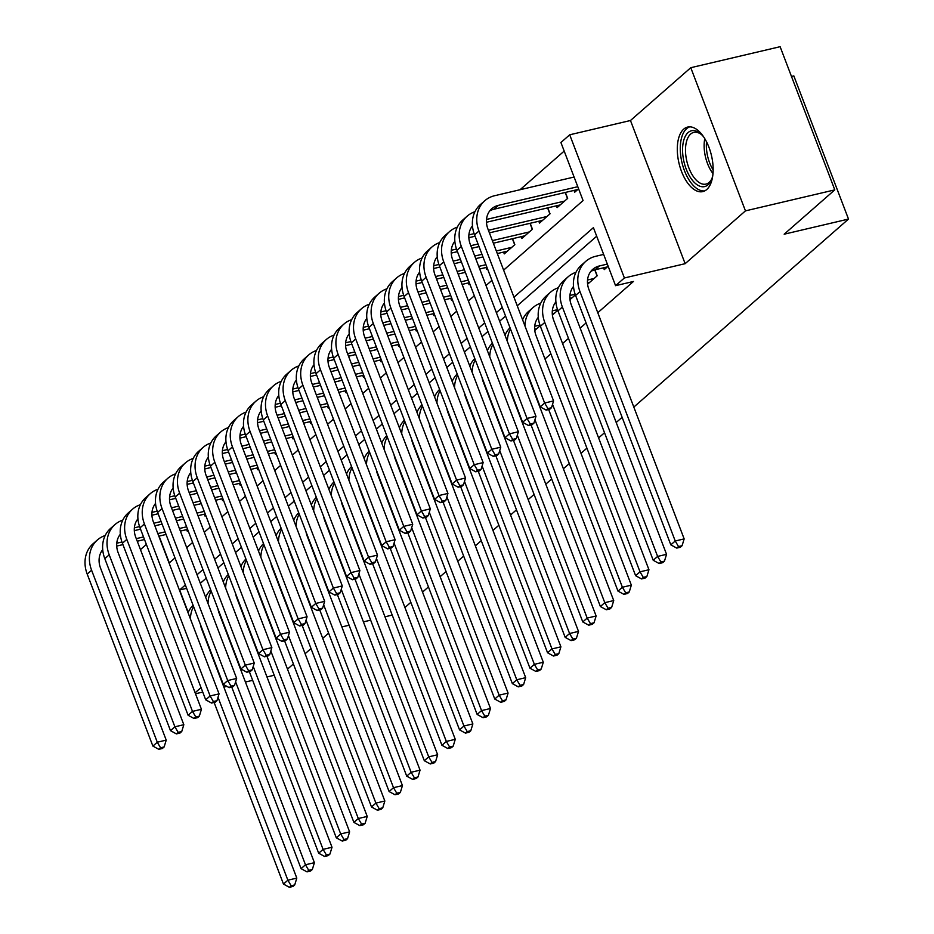 <?xml version="1.0" encoding="UTF-8"?>
<svg xmlns="http://www.w3.org/2000/svg" width="934" height="934" viewBox="0 0 934 934"><rect width="100%" height="100%" fill="white"/><g stroke="black" fill="none" stroke-linecap="round" stroke-linejoin="round"><path stroke-width="1.4" d="M683.7 129.149A33.145 16.684 -103.2 0 0 680.104 167.326A33.145 16.684 -103.2 0 0 702.812 191.598A33.145 16.684 -103.2 0 0 706.746 189.52A33.145 16.684 -103.2 0 0 710.342 151.343A33.145 16.684 -103.2 0 0 687.634 127.071A33.145 16.684 -103.2 0 0 683.7 129.149M503.624 270.124L583.073 200.553L560.914 142.505L569.717 134.8L624.391 277.97L615.576 285.676L593.417 227.639L513.969 297.21M630.473 120.509L685.147 263.68L745.449 210.874L834.798 189.871L780.124 46.7L690.775 67.703L630.473 120.509L569.717 134.8M791.483 76.46L793.83 75.899L848.504 219.07L633.812 407.072M146.369 544.44L140.462 549.612M564.183 151.086L520.051 189.73M745.449 210.874L690.775 67.703M274.222 675.259L266.984 676.963M252.659 680.326L245.42 682.03M226.915 686.385L223.868 687.097M202.736 692.071L195.51 693.764M603.562 267.801L604.251 269.611L608.151 266.202M587.603 284.193L597.211 275.775L594.935 269.833M569.997 299.616L575.379 294.899M552.391 315.027L557.773 310.322M534.773 330.449L540.167 325.733M186.66 529.613L187.349 531.434L188.131 530.745M204.266 514.202L204.955 516.012L205.737 515.323M221.872 498.779L222.561 500.589L223.343 499.912M239.478 483.357L240.166 485.178L240.949 484.489M257.083 467.946L257.772 469.755L258.555 469.066M274.689 452.523L275.378 454.333L276.16 453.655M292.295 437.112L292.984 438.922L293.766 438.233M309.901 421.689L310.59 423.499L311.372 422.81M327.507 406.267L328.208 408.076L328.978 407.399M345.113 390.856L345.813 392.665L346.596 391.976M362.719 375.433L363.419 377.243L364.202 376.565M380.336 360.01L381.025 361.82L381.808 361.143M397.942 344.599L398.631 346.409L399.413 345.72M415.548 329.177L416.237 330.986L417.019 330.309M433.154 313.754L433.843 315.575L434.625 314.886M450.76 298.343L451.449 300.153L452.231 299.464M468.366 282.92L469.055 284.73L469.837 284.053M485.972 267.509L486.661 269.319L487.443 268.63M503.578 252.087L504.267 253.896L514.832 244.65L512.568 238.695M521.184 236.664L521.884 238.474L532.438 229.227L530.173 223.273M538.79 221.253L539.49 223.063L550.044 213.804L547.779 207.862M556.395 205.83L557.096 207.64L567.662 198.393L565.385 192.439M574.013 190.408L574.702 192.217L578.59 188.808M544.966 358.971L550.873 353.788M562.572 343.549L568.479 338.377M580.177 328.126L586.085 322.954M597.783 312.715L633.45 281.473L615.576 285.676M596.698 236.209L517.249 305.792M505.551 316.031L499.643 321.203M487.945 331.453L482.026 336.625M470.327 346.864L464.42 352.048M452.721 362.287L446.814 367.459M435.116 377.71L429.208 382.882M417.51 393.121L411.602 398.293M399.904 408.543L393.996 413.715M382.298 423.966L376.39 429.138M364.692 439.377L358.784 444.549M347.086 454.8L341.179 459.972M329.48 470.222L323.573 475.394M311.874 485.633L305.967 490.805M294.268 501.056L288.361 506.228M276.651 516.467L270.743 521.651M259.045 531.89L253.137 537.062M241.439 547.312L235.531 552.484M223.833 562.723L217.926 567.907M206.227 578.146L200.32 583.318M622.114 417.323L616.206 422.495M604.508 432.734L598.601 437.918M586.902 448.157L580.995 453.329M569.296 463.579L563.389 468.751M551.69 478.99L545.783 484.174M534.085 494.413L528.177 499.585M516.479 509.836L510.571 515.008M498.873 525.247L492.965 530.419M481.267 540.669L475.359 545.841M463.661 556.092L457.753 561.264M446.055 571.503L440.147 576.675M428.449 586.926L422.53 592.098M410.832 602.337L404.924 607.52M685.147 263.68L624.391 277.97M195.136 692.783L201.043 687.611M328.616 633.135L322.709 638.307M311.01 648.546L305.103 653.73M293.404 663.969L287.497 669.141M341.856 626.936L349.094 625.231M363.419 621.869L370.658 620.164M384.971 616.79L392.21 615.097M834.798 189.871L784.175 234.2L848.504 219.07M159.084 536.104L169.311 562.887L175.008 557.902M186.707 547.651L192.614 542.479M204.312 532.24L210.22 527.068M221.918 516.817L227.826 511.645M239.524 501.395L245.432 496.223M257.13 485.984L263.038 480.812M274.736 470.561L280.644 465.389M292.342 455.15L298.25 449.966M309.948 439.727L315.855 434.555M327.554 424.305L333.461 419.132M345.16 408.894L351.067 403.71M362.766 393.471L368.673 388.299M380.383 378.048L386.291 372.876M397.989 362.637L403.897 357.465M415.595 347.214L421.503 342.042M433.201 331.792L439.108 326.62M450.807 316.381L456.714 311.209M468.413 300.958L474.32 295.786M486.019 285.535L491.926 280.363M185.341 584.988L179.655 589.973L188.213 612.377M502.27 307.449L496.363 312.633M484.664 322.872L478.757 328.044M467.058 338.295L461.151 343.467M449.452 353.706L443.545 358.878M431.847 369.128L425.939 374.3M414.241 384.551L408.333 389.723M396.635 399.962L390.716 405.134M379.017 415.385L373.11 420.557M361.411 430.796L355.504 435.98M343.805 446.219L337.898 451.391M326.199 461.641L320.292 466.813M308.594 477.052L302.686 482.236M290.988 492.475L285.08 497.647M273.382 507.898L267.474 513.07M255.776 523.309L249.868 528.481M238.17 538.731L232.262 543.903M220.564 554.154L214.657 559.326M202.958 569.565L197.039 574.737M186.625 588.327L179.655 589.973M200.39 624.367A21.248 17.734 48.8 0 0 201.569 628.71L296.802 878.1L294.724 884.918L291.151 885.759L289.388 887.3L292.961 886.459L294.724 884.918M289.388 887.3L283.469 884.054L214.131 702.485M283.469 884.054L287.87 880.202L218.007 697.254M190.443 618.962A31.873 26.596 -131.2 0 1 193.583 606.563M205.317 596.417A31.873 26.596 -131.2 0 1 206.227 596.102M188.061 612.739A31.873 26.596 -131.2 0 1 193.093 605.267M291.151 885.759L287.87 880.202L296.802 878.1M187.617 529.391L180.379 531.096M166.054 534.458L158.815 536.163M144.49 539.525L137.263 541.23M122.938 544.604L116.703 546.063M186.625 526.811L179.386 528.504M165.061 531.878L157.834 533.571M143.509 536.945L136.271 538.638M121.969 542L116.762 543.226M102.728 549.682A21.248 17.734 48.8 0 0 100.545 568.129L166.217 740.125L164.139 746.943L160.566 747.784L158.803 749.325L162.376 748.484L164.139 746.943M158.803 749.325L152.884 746.079L87.201 574.083A31.873 26.596 -131.2 0 1 93.015 543.81L97.416 539.945A31.873 26.596 -131.2 0 1 105.192 535.509M152.884 746.079L157.286 742.226L91.602 570.23A31.873 26.596 -131.2 0 1 97.416 539.945M160.566 747.784L157.286 742.226L166.217 740.125M712.77 175.569A28.685 14.442 76.8 0 1 711.603 179.421A28.685 14.442 76.8 0 1 692.771 180.741A28.685 14.442 76.8 0 1 683.116 143.112A28.685 14.442 76.8 0 1 700.932 134.052A28.685 14.442 76.8 0 1 703.384 136.586A28.685 14.442 76.8 0 1 703.699 136.971M701.738 134.8A26.561 13.368 -103.2 0 0 693.787 132.394A26.561 13.368 -103.2 0 0 685.509 151.168A26.561 13.368 -103.2 0 0 694.954 178.686A26.561 13.368 -103.2 0 0 705.941 184.091A26.561 13.368 -103.2 0 0 711.988 178.406M689.712 126.849A32.935 16.578 -103.2 0 0 680.314 150.701A32.935 16.578 -103.2 0 0 691.989 184.01A32.935 16.578 -103.2 0 0 704.761 190.875M217.996 608.956A21.248 17.734 48.8 0 0 219.175 613.299L314.408 862.677L312.33 869.496L308.757 870.336L306.994 871.877L310.567 871.037L312.33 869.496M306.994 871.877L301.075 868.643L231.737 687.062M301.075 868.643L305.476 864.779L235.613 681.843M208.048 603.551A31.873 26.596 -131.2 0 1 211.189 591.152M222.934 580.995A31.873 26.596 -131.2 0 1 223.833 580.679M205.667 597.316A31.873 26.596 -131.2 0 1 210.699 589.856M308.757 870.336L305.476 864.779L314.408 862.677M235.602 593.534A21.248 17.734 48.8 0 0 236.781 597.877L332.014 847.266L329.936 854.085L326.363 854.925L324.6 856.466L328.173 855.626L329.936 854.085M324.6 856.466L318.681 853.221L249.343 671.639M318.681 853.221L323.082 849.368L253.219 666.421M225.654 588.128A31.873 26.596 -131.2 0 1 228.807 575.729M240.54 565.584A31.873 26.596 -131.2 0 1 241.439 565.257M223.273 581.905A31.873 26.596 -131.2 0 1 228.305 574.433M326.363 854.925L323.082 849.368L332.014 847.266M253.207 578.123A21.248 17.734 48.8 0 0 254.387 582.454L349.62 831.844L347.541 838.662L343.969 839.503L342.206 841.044L345.778 840.203L347.541 838.662M342.206 841.044L336.287 837.798L266.949 656.228M336.287 837.798L340.688 833.945L270.825 650.998M243.26 572.705A31.873 26.596 -131.2 0 1 246.413 560.318M258.146 550.161A31.873 26.596 -131.2 0 1 259.045 549.846M240.879 566.483A31.873 26.596 -131.2 0 1 245.911 559.022M343.969 839.503L340.688 833.945L349.62 831.844M270.813 562.7A21.248 17.734 48.8 0 0 272.004 567.043L367.225 816.433L365.147 823.239L361.575 824.08L359.812 825.621L363.384 824.78L365.147 823.239M359.812 825.621L353.893 822.387L284.555 640.806M353.893 822.387L358.294 818.523L288.431 635.587M260.866 557.294A31.873 26.596 -131.2 0 1 264.018 544.896M275.752 534.75A31.873 26.596 -131.2 0 1 276.651 534.423M258.485 551.06A31.873 26.596 -131.2 0 1 263.516 543.6M361.575 824.08L358.294 818.523L367.225 816.433M205.223 513.969L197.985 515.673M183.659 519.047L176.421 520.74M162.096 524.114L154.869 525.807M140.544 529.181L134.321 530.64M204.231 511.388L196.992 513.093M182.667 516.455L175.44 518.16M161.115 521.522L153.877 523.227M139.575 526.589L134.368 527.815M120.334 534.271A21.248 17.734 48.8 0 0 118.151 552.706L183.823 724.702L181.745 731.52L178.172 732.361L176.409 733.902L179.982 733.062L181.745 731.52M176.409 733.902L170.49 730.668L104.806 558.66A31.873 26.596 -131.2 0 1 110.621 528.387L115.022 524.534A31.873 26.596 -131.2 0 1 122.798 520.098M170.49 730.668L174.892 726.804L109.208 554.808A31.873 26.596 -131.2 0 1 115.022 524.534M178.172 732.361L174.892 726.804L183.823 724.702M222.829 498.558L215.591 500.262M201.265 503.624L194.027 505.329M179.702 508.691L172.475 510.396M158.15 513.758L151.927 515.229M221.837 495.966L214.598 497.67M200.273 501.033L193.046 502.737M178.721 506.111L171.482 507.804M157.181 511.167L151.973 512.392M137.94 518.849A21.248 17.734 48.8 0 0 135.757 537.295L201.429 709.291L199.351 716.109L195.778 716.95L194.015 718.491L197.588 717.651L199.351 716.109M194.015 718.491L188.096 715.246L122.412 543.249A31.873 26.596 -131.2 0 1 128.227 512.964L132.628 509.112A31.873 26.596 -131.2 0 1 140.404 504.675M188.096 715.246L192.497 711.393L126.814 539.397A31.873 26.596 -131.2 0 1 132.628 509.112M195.778 716.95L192.497 711.393L201.429 709.291M240.435 483.135L233.196 484.839M218.871 488.202L211.644 489.906M197.319 493.269L190.081 494.973M175.755 498.347L169.533 499.807M239.443 480.555L232.204 482.248M217.891 485.622L210.652 487.314M196.327 490.689L189.088 492.393M174.786 495.756L169.579 496.97M155.546 503.438A21.248 17.734 48.8 0 0 153.363 521.872L219.046 693.869L216.957 700.687L213.384 701.527L211.621 703.069L215.205 702.228L216.957 700.687M211.621 703.069L205.702 699.823L140.03 527.827A31.873 26.596 -131.2 0 1 145.832 497.553L150.234 493.701A31.873 26.596 -131.2 0 1 158.009 489.253M205.702 699.823L210.103 695.97L144.431 523.974A31.873 26.596 -131.2 0 1 150.234 493.701M213.384 701.527L210.103 695.97L219.046 693.869M258.041 467.724L250.802 469.417M236.477 472.791L229.25 474.484M214.925 477.858L207.687 479.562M193.361 482.925L187.139 484.384M257.048 465.132L249.822 466.837M235.496 470.199L228.258 471.903M213.933 475.266L206.694 476.97M192.404 480.333L187.185 481.559M173.152 488.015A21.248 17.734 48.8 0 0 170.969 506.45L236.652 678.458L234.562 685.264L230.99 686.105L229.239 687.646L232.811 686.817L234.562 685.264M229.239 687.646L223.308 684.412L157.636 512.404A31.873 26.596 -131.2 0 1 163.438 482.131L167.84 478.278A31.873 26.596 -131.2 0 1 175.615 473.842M223.308 684.412L227.709 680.547L162.037 508.551A31.873 26.596 -131.2 0 1 167.84 478.278M230.99 686.105L227.709 680.547L236.652 678.458M288.419 547.277A21.248 17.734 48.8 0 0 289.61 551.62L384.843 801.01L382.753 807.828L379.181 808.669L377.418 810.21L381.002 809.369L382.753 807.828M377.418 810.21L371.498 806.964L302.161 625.395M371.498 806.964L375.9 803.112L306.048 620.164M278.472 541.872A31.873 26.596 -131.2 0 1 281.624 529.473M293.358 519.327A31.873 26.596 -131.2 0 1 294.257 519M276.09 535.649A31.873 26.596 -131.2 0 1 281.122 528.177M379.181 808.669L375.9 803.112L384.843 801.01M275.647 452.301L268.408 454.006M254.083 457.368L246.856 459.073M232.531 462.435L225.292 464.14M210.967 467.502L204.744 468.973M274.654 449.709L267.428 451.414M253.102 454.776L245.864 456.481M231.539 459.855L224.3 461.548M210.01 464.91L204.791 466.136M190.758 472.592A21.248 17.734 48.8 0 0 188.575 491.039L254.258 663.035L252.18 669.853L248.596 670.694L246.845 672.235L250.417 671.394L252.18 669.853M246.845 672.235L240.914 668.989L175.242 496.993A31.873 26.596 -131.2 0 1 181.044 466.708L185.446 462.855A31.873 26.596 -131.2 0 1 193.233 458.419M240.914 668.989L245.315 665.136L179.643 493.14A31.873 26.596 -131.2 0 1 185.446 462.855M248.596 670.694L245.315 665.136L254.258 663.035M306.025 531.866A21.248 17.734 48.8 0 0 307.216 536.198L402.449 785.587L400.359 792.406L396.787 793.246L395.035 794.787L398.608 793.947L400.359 792.406M395.035 794.787L389.104 791.542L319.767 609.972M389.104 791.542L393.506 787.689L323.654 604.742M296.078 526.449A31.873 26.596 -131.2 0 1 299.23 514.062M310.964 503.905A31.873 26.596 -131.2 0 1 311.863 503.589M293.696 520.226A31.873 26.596 -131.2 0 1 298.74 512.766M396.787 793.246L393.506 787.689L402.449 785.587M293.253 436.878L286.014 438.583M271.689 441.945L264.462 443.65M250.137 447.024L242.898 448.717M228.573 452.091L222.35 453.55M292.26 434.298L285.033 435.991M270.708 439.365L263.47 441.058M249.144 444.432L241.918 446.137M227.616 449.499L222.409 450.713M208.364 457.181A21.248 17.734 48.8 0 0 206.18 475.616L271.864 647.612L269.786 654.43L266.213 655.271L264.45 656.812L268.023 655.972L269.786 654.43M264.45 656.812L258.52 653.566L192.848 481.57A31.873 26.596 -131.2 0 1 198.65 451.297L203.052 447.444A31.873 26.596 -131.2 0 1 210.839 442.996M258.52 653.566L262.933 649.714L197.249 477.718A31.873 26.596 -131.2 0 1 203.052 447.444M266.213 655.271L262.933 649.714L271.864 647.612M323.631 516.444A21.248 17.734 48.8 0 0 324.822 520.787L420.055 770.176L417.977 776.983L414.392 777.824L412.641 779.376L416.214 778.536L417.977 776.983M412.641 779.376L406.71 776.131L337.372 594.549M406.71 776.131L411.112 772.278L341.26 589.331M313.684 511.038A31.873 26.596 -131.2 0 1 316.836 498.639M328.57 488.494A31.873 26.596 -131.2 0 1 329.469 488.167M311.302 504.804A31.873 26.596 -131.2 0 1 316.346 497.343M414.392 777.824L411.112 772.278L420.055 770.176M310.859 421.467L303.62 423.16M289.307 426.534L282.068 428.227M267.743 431.601L260.504 433.306M246.179 436.668L239.956 438.128M309.878 418.876L302.639 420.58M288.314 423.943L281.076 425.647M266.75 429.01L259.524 430.714M245.222 434.077L240.015 435.302M225.97 441.759A21.248 17.734 48.8 0 0 223.786 460.193L289.47 632.201L287.392 639.019L283.819 639.848L282.056 641.401L285.629 640.561L287.392 639.019M282.056 641.401L276.137 638.155L210.454 466.159A31.873 26.596 -131.2 0 1 216.256 435.874L220.657 432.022A31.873 26.596 -131.2 0 1 228.445 427.585M276.137 638.155L280.539 634.303L214.855 462.295A31.873 26.596 -131.2 0 1 220.657 432.022M283.819 639.848L280.539 634.303L289.47 632.201M341.237 501.021A21.248 17.734 48.8 0 0 342.428 505.364L437.661 754.754L435.583 761.572L432.01 762.413L430.247 763.954L433.82 763.113L435.583 761.572M430.247 763.954L424.316 760.708L354.99 579.138M424.316 760.708L428.718 756.855L358.866 573.908M331.29 495.615A31.873 26.596 -131.2 0 1 334.442 483.217M346.175 473.071A31.873 26.596 -131.2 0 1 347.074 472.744M328.92 489.393A31.873 26.596 -131.2 0 1 333.952 481.921M432.01 762.413L428.718 756.855L437.661 754.754M328.464 406.045L321.238 407.749M306.912 411.112L299.674 412.816M285.349 416.179L278.11 417.883M263.785 421.246L257.562 422.717M327.484 403.453L320.245 405.158M305.92 408.532L298.682 410.224M284.356 413.599L277.129 415.291M262.828 418.654L257.621 419.88M243.576 426.336A21.248 17.734 48.8 0 0 241.392 444.782L307.076 616.779L304.998 623.597L301.425 624.437L299.662 625.978L303.235 625.138L304.998 623.597M299.662 625.978L293.743 622.733L228.059 450.737A31.873 26.596 -131.2 0 1 233.874 420.463L238.275 416.599A31.873 26.596 -131.2 0 1 246.051 412.163M293.743 622.733L298.144 618.88L232.461 446.884A31.873 26.596 -131.2 0 1 238.275 416.599M301.425 624.437L298.144 618.88L307.076 616.779M358.854 485.61A21.248 17.734 48.8 0 0 360.034 489.941L455.267 739.331L453.188 746.149L449.616 746.99L447.853 748.531L451.426 747.69L453.188 746.149M447.853 748.531L441.934 745.285L372.596 563.716M441.934 745.285L446.335 741.433L376.472 558.485M348.896 480.193A31.873 26.596 -131.2 0 1 352.048 467.806M363.781 457.648A31.873 26.596 -131.2 0 1 364.68 457.333M346.526 473.97A31.873 26.596 -131.2 0 1 351.558 466.51M449.616 746.99L446.335 741.433L455.267 739.331M346.07 390.622L338.844 392.327M324.518 395.701L317.28 397.394M302.955 400.768L295.716 402.461M281.391 405.835L275.168 407.294M345.09 388.042L337.851 389.735M323.526 393.109L316.287 394.813M301.962 398.176L294.735 399.88M280.433 403.243L275.226 404.469M261.181 410.925A21.248 17.734 48.8 0 0 258.998 429.36L324.682 601.356L322.604 608.174L319.031 609.015L317.268 610.556L320.841 609.715L322.604 608.174M317.268 610.556L311.349 607.31L245.665 435.314A31.873 26.596 -131.2 0 1 251.48 405.041L255.881 401.188A31.873 26.596 -131.2 0 1 263.657 396.74M311.349 607.31L315.75 603.457L250.067 431.461A31.873 26.596 -131.2 0 1 255.881 401.188M319.031 609.015L315.75 603.457L324.682 601.356M376.46 470.187A21.248 17.734 48.8 0 0 377.64 474.53L472.873 723.92L470.794 730.738L467.222 731.579L465.459 733.12L469.031 732.279L470.794 730.738M465.459 733.12L459.54 729.874L390.202 548.293M459.54 729.874L463.941 726.022L394.078 543.074M366.502 464.782A31.873 26.596 -131.2 0 1 369.654 452.383M381.387 442.237A31.873 26.596 -131.2 0 1 382.298 441.91M364.132 458.559A31.873 26.596 -131.2 0 1 369.163 451.087M467.222 731.579L463.941 726.022L472.873 723.92M363.676 375.211L356.449 376.904M342.124 380.278L334.886 381.983M320.56 385.345L313.334 387.05M299.008 390.412L292.774 391.883M362.696 372.619L355.457 374.324M341.132 377.686L333.893 379.391M319.58 382.753L312.341 384.458M298.039 387.82L292.832 389.046M278.787 395.502A21.248 17.734 48.8 0 0 276.604 413.949L342.288 585.945L340.209 592.763L336.637 593.604L334.874 595.145L338.447 594.304L340.209 592.763M334.874 595.145L328.955 591.899L263.271 419.903A31.873 26.596 -131.2 0 1 269.085 389.618L273.487 385.765A31.873 26.596 -131.2 0 1 281.262 381.329M328.955 591.899L333.356 588.046L267.673 416.039A31.873 26.596 -131.2 0 1 273.487 385.765M336.637 593.604L333.356 588.046L342.288 585.945M394.066 454.765A21.248 17.734 48.8 0 0 395.245 459.108L490.478 708.497L488.4 715.316L484.828 716.156L483.065 717.697L486.637 716.857L488.4 715.316M483.065 717.697L477.146 714.452L407.808 532.882M477.146 714.452L481.547 710.599L411.684 527.652M384.108 449.359A31.873 26.596 -131.2 0 1 387.26 436.96M398.993 426.815A31.873 26.596 -131.2 0 1 399.904 426.488M381.737 443.136A31.873 26.596 -131.2 0 1 386.769 435.664M484.828 716.156L481.547 710.599L490.478 708.497M381.282 359.788L374.055 361.493M359.73 364.855L352.492 366.56M338.166 369.922L330.94 371.627M316.614 375.001L310.38 376.46M380.301 357.197L373.063 358.901M358.738 362.275L351.511 363.968M337.186 367.342L329.947 369.035M315.645 372.397L310.438 373.623M296.393 380.08A21.248 17.734 48.8 0 0 294.222 398.526L359.894 570.522L357.815 577.34L354.243 578.181L352.48 579.722L356.052 578.882L357.815 577.34M352.48 579.722L346.561 576.476L280.877 404.48A31.873 26.596 -131.2 0 1 286.691 374.207L291.093 370.343A31.873 26.596 -131.2 0 1 298.868 365.906M346.561 576.476L350.962 572.624L285.279 400.628A31.873 26.596 -131.2 0 1 291.093 370.343M354.243 578.181L350.962 572.624L359.894 570.522M411.672 439.354A21.248 17.734 48.8 0 0 412.851 443.697L508.084 693.075L506.006 699.893L502.434 700.734L500.671 702.275L504.243 701.434L506.006 699.893M500.671 702.275L494.751 699.029L425.414 517.459M494.751 699.029L499.153 695.176L429.29 512.229M401.725 433.936A31.873 26.596 -131.2 0 1 404.866 421.549M416.611 411.392A31.873 26.596 -131.2 0 1 417.51 411.077M399.343 427.714A31.873 26.596 -131.2 0 1 404.375 420.253M502.434 700.734L499.153 695.176L508.084 693.075M398.9 344.366L391.661 346.07M377.336 349.444L370.097 351.137M355.772 354.511L348.545 356.204M334.22 359.578L327.997 361.038M397.907 341.786L390.669 343.49M376.344 346.853L369.117 348.557M354.792 351.92L347.553 353.624M333.251 356.986L328.044 358.212M314.011 364.669A21.248 17.734 48.8 0 0 311.828 383.103L377.499 555.1L375.421 561.918L371.849 562.758L370.086 564.299L373.658 563.459L375.421 561.918M370.086 564.299L364.167 561.065L298.483 389.058A31.873 26.596 -131.2 0 1 304.297 358.784L308.699 354.932A31.873 26.596 -131.2 0 1 316.474 350.495M364.167 561.065L368.568 557.201L302.885 385.205A31.873 26.596 -131.2 0 1 308.699 354.932M371.849 562.758L368.568 557.201L377.499 555.1M429.278 423.931A21.248 17.734 48.8 0 0 430.457 428.274L525.69 677.664L523.612 684.482L520.04 685.322L518.277 686.864L521.849 686.023L523.612 684.482M518.277 686.864L512.357 683.618L443.02 502.037M512.357 683.618L516.759 679.765L446.896 496.818M419.331 418.525A31.873 26.596 -131.2 0 1 422.483 406.127M434.217 395.981A31.873 26.596 -131.2 0 1 435.116 395.654M416.949 412.303A31.873 26.596 -131.2 0 1 421.981 404.831M520.04 685.322L516.759 679.765L525.69 677.664M416.506 328.955L409.267 330.659M394.942 334.022L387.703 335.726M373.378 339.089L366.151 340.793M351.826 344.156L345.603 345.627M415.513 326.363L408.275 328.067M393.95 331.43L386.723 333.134M372.397 336.497L365.159 338.201M350.857 341.564L345.65 342.79M331.617 349.246A21.248 17.734 48.8 0 0 329.433 367.692L395.105 539.689L393.027 546.507L389.455 547.347L387.692 548.888L391.264 548.048L393.027 546.507M387.692 548.888L381.772 545.643L316.089 373.647A31.873 26.596 -131.2 0 1 321.903 343.362L326.305 339.509A31.873 26.596 -131.2 0 1 334.08 335.072M381.772 545.643L386.174 541.79L320.49 369.794A31.873 26.596 -131.2 0 1 326.305 339.509M389.455 547.347L386.174 541.79L395.105 539.689M446.884 408.508A21.248 17.734 48.8 0 0 448.063 412.851L543.296 662.241L541.218 669.059L537.645 669.9L535.882 671.441L539.455 670.6L541.218 669.059M535.882 671.441L529.963 668.195L460.625 486.626M529.963 668.195L534.365 664.343L464.502 481.395M436.937 403.103A31.873 26.596 -131.2 0 1 440.089 390.716M451.822 380.558A31.873 26.596 -131.2 0 1 452.721 380.243M434.555 396.88A31.873 26.596 -131.2 0 1 439.587 389.42M537.645 669.9L534.365 664.343L543.296 662.241M434.112 313.532L426.873 315.237M412.548 318.599L405.309 320.304M390.996 323.666L383.757 325.371M369.432 328.745L363.209 330.204M433.119 310.952L425.881 312.645M411.567 316.019L404.329 317.712M390.003 321.086L382.765 322.79M368.463 326.141L363.256 327.367M349.223 333.823A21.248 17.734 48.8 0 0 347.039 352.27L412.723 524.266L410.633 531.084L407.061 531.925L405.298 533.466L408.882 532.625L410.633 531.084M405.298 533.466L399.378 530.22L333.707 358.224A31.873 26.596 -131.2 0 1 339.509 327.951L343.91 324.098A31.873 26.596 -131.2 0 1 351.686 319.65M399.378 530.22L403.78 526.367L338.108 354.371A31.873 26.596 -131.2 0 1 343.91 324.098M407.061 531.925L403.78 526.367L412.723 524.266M464.49 393.097A21.248 17.734 48.8 0 0 465.669 397.44L560.902 646.818L558.824 653.637L555.251 654.477L553.488 656.018L557.061 655.178L558.824 653.637M553.488 656.018L547.569 652.784L478.231 471.203M547.569 652.784L551.971 648.92L482.107 465.984M454.543 387.692A31.873 26.596 -131.2 0 1 457.695 375.293M469.428 365.136A31.873 26.596 -131.2 0 1 470.327 364.82M452.161 381.457A31.873 26.596 -131.2 0 1 457.193 373.997M555.251 654.477L551.971 648.92L560.902 646.818M451.717 298.121L444.479 299.814M430.154 303.188L422.927 304.881M408.602 308.255L401.363 309.948M387.038 313.322L380.815 314.781M450.725 295.529L443.498 297.234M429.173 300.596L421.934 302.301M407.609 305.663L400.371 307.368M386.069 310.73L380.862 311.956M366.828 318.412A21.248 17.734 48.8 0 0 364.645 336.847L430.329 508.855L428.239 515.661L424.666 516.502L422.915 518.043L426.488 517.202L428.239 515.661M422.915 518.043L416.984 514.809L351.312 342.801A31.873 26.596 -131.2 0 1 357.115 312.528L361.516 308.675A31.873 26.596 -131.2 0 1 369.292 304.239M416.984 514.809L421.386 510.945L355.714 338.949A31.873 26.596 -131.2 0 1 361.516 308.675M424.666 516.502L421.386 510.945L430.329 508.855M482.096 377.675A21.248 17.734 48.8 0 0 483.287 382.018L578.508 631.407L576.43 638.226L572.857 639.066L571.094 640.607L574.679 639.767L576.43 638.226M571.094 640.607L565.175 637.362L495.837 455.78M565.175 637.362L569.577 633.509L499.713 450.562M472.149 372.269A31.873 26.596 -131.2 0 1 475.301 359.87M487.034 349.725A31.873 26.596 -131.2 0 1 487.933 349.398M469.767 366.046A31.873 26.596 -131.2 0 1 474.799 358.574M572.857 639.066L569.577 633.509L578.508 631.407M469.323 282.698L462.085 284.403M447.76 287.765L440.533 289.47M426.208 292.832L418.969 294.537M404.644 297.899L398.421 299.37M468.331 280.107L461.104 281.811M446.779 285.174L439.54 286.878M425.215 290.252L417.977 291.945M403.686 295.307L398.468 296.533M384.434 302.99A21.248 17.734 48.8 0 0 382.251 321.436L447.935 493.432L445.857 500.25L442.272 501.091L440.521 502.632L444.094 501.791L445.857 500.25M440.521 502.632L434.59 499.386L368.918 327.39A31.873 26.596 -131.2 0 1 374.721 297.105L379.122 293.253A31.873 26.596 -131.2 0 1 386.898 288.816M434.59 499.386L438.992 495.534L373.32 323.538A31.873 26.596 -131.2 0 1 379.122 293.253M442.272 501.091L438.992 495.534L447.935 493.432M499.702 362.264A21.248 17.734 48.8 0 0 500.893 366.595L596.125 615.985L594.036 622.803L590.463 623.643L588.7 625.185L592.284 624.344L594.036 622.803M588.7 625.185L582.781 621.939L513.443 440.369M582.781 621.939L587.182 618.086L517.331 435.139M489.755 356.846A31.873 26.596 -131.2 0 1 492.907 344.459M504.64 334.302A31.873 26.596 -131.2 0 1 505.539 333.987M487.373 350.624A31.873 26.596 -131.2 0 1 492.405 343.163M590.463 623.643L587.182 618.086L596.125 615.985M486.929 267.276L479.691 268.98M465.365 272.343L458.139 274.047M443.813 277.421L436.575 279.114M422.25 282.488L416.027 283.948M485.937 264.696L478.71 266.388M464.385 269.763L457.146 271.455M442.821 274.829L435.583 276.534M421.292 279.896L416.074 281.111M402.04 287.579A21.248 17.734 48.8 0 0 399.857 306.013L465.541 478.01L463.462 484.828L459.878 485.668L458.127 487.209L461.7 486.369L463.462 484.828M458.127 487.209L452.196 483.964L386.524 311.968A31.873 26.596 -131.2 0 1 392.327 281.694L396.728 277.842A31.873 26.596 -131.2 0 1 404.515 273.393M452.196 483.964L456.598 480.111L390.926 308.115A31.873 26.596 -131.2 0 1 396.728 277.842M459.878 485.668L456.598 480.111L465.541 478.01M539.922 325.055L534.715 326.281M536.91 328.593L534.668 329.118M517.308 346.841A21.248 17.734 48.8 0 0 518.498 351.184L613.731 600.574L611.642 607.38L608.069 608.221L606.318 609.762L609.89 608.933L611.642 607.38M606.318 609.762L600.387 606.528L531.049 424.947M600.387 606.528L604.788 602.663L534.937 419.728M507.36 341.435A31.873 26.596 -131.2 0 1 510.513 329.037M522.246 318.891A31.873 26.596 -131.2 0 1 523.145 318.564M504.979 335.201A31.873 26.596 -131.2 0 1 510.022 327.741M608.069 608.221L604.788 602.663L613.731 600.574M507.349 251.199L497.297 253.558M482.971 256.932L475.745 258.625M461.419 261.999L454.181 263.703M439.856 267.066L433.633 268.525M511.75 247.347L496.316 250.977M481.991 254.34L474.752 256.044M460.427 259.407L453.2 261.111M438.898 264.474L433.691 265.7M419.646 272.156A21.248 17.734 48.8 0 0 417.463 290.591L483.147 462.599L481.068 469.405L477.496 470.246L475.733 471.798L479.305 470.958L481.068 469.405M475.733 471.798L469.814 468.553L404.13 296.545A31.873 26.596 -131.2 0 1 409.933 266.272L414.334 262.419A31.873 26.596 -131.2 0 1 422.121 257.982M469.814 468.553L474.215 464.7L408.532 292.692A31.873 26.596 -131.2 0 1 414.334 262.419M477.496 470.246L474.215 464.7L483.147 462.599M514.692 244.766L512.381 238.73M557.528 309.644L552.321 310.859M554.516 313.17L552.274 313.696M538.288 317.327A21.248 17.734 48.8 0 0 536.104 335.761L631.337 585.151L629.259 591.969L625.675 592.81L623.924 594.351L627.496 593.51L629.259 591.969M623.924 594.351L617.993 591.105L548.667 409.536M617.993 591.105L622.394 587.252L552.543 404.305M524.966 326.013A31.873 26.596 -131.2 0 1 532.975 307.59A31.873 26.596 -131.2 0 1 540.751 303.141M522.596 319.79A31.873 26.596 -131.2 0 1 528.574 311.442L532.975 307.59M625.675 592.81L622.394 587.252L631.337 585.151M524.955 235.777L493.35 243.214M479.025 246.576L471.787 248.281M457.462 251.643L451.239 253.114M529.356 231.924L492.358 240.622M478.033 243.996L470.806 245.689M456.504 249.051L451.297 250.277M437.252 256.733A21.248 17.734 48.8 0 0 435.069 275.18L500.752 447.176L498.674 453.994L495.102 454.835L493.339 456.376L496.911 455.535L498.674 453.994M493.339 456.376L487.42 453.13L421.736 281.134A31.873 26.596 -131.2 0 1 427.538 250.849L431.94 246.996A31.873 26.596 -131.2 0 1 439.727 242.56M487.42 453.13L491.821 449.277L426.137 277.281A31.873 26.596 -131.2 0 1 431.94 246.996M495.102 454.835L491.821 449.277L500.752 447.176M532.298 229.355L529.998 223.319M575.134 294.222L569.927 295.448M572.122 297.748L569.88 298.273M555.893 301.904A21.248 17.734 48.8 0 0 553.71 320.339L648.943 569.728L646.865 576.547L643.293 577.387L641.53 578.928L645.102 578.088L646.865 576.547M641.53 578.928L635.61 575.683L540.377 326.305A31.873 26.596 -131.2 0 1 546.18 296.02L550.581 292.167A31.873 26.596 -131.2 0 1 558.357 287.73M635.61 575.683L640.012 571.83L544.779 322.44A31.873 26.596 -131.2 0 1 550.581 292.167M643.293 577.387L640.012 571.83L648.943 569.728M542.572 220.366L489.393 232.858M475.067 236.232L468.845 237.691M546.974 216.501L488.412 230.278M474.11 233.64L468.903 234.866M454.858 241.322A21.248 17.734 48.8 0 0 452.675 259.757L518.358 431.753L516.28 438.571L512.708 439.412L510.945 440.953L514.517 440.112L516.28 438.571M510.945 440.953L505.025 437.707L439.342 265.711A31.873 26.596 -131.2 0 1 445.156 235.438L449.558 231.585A31.873 26.596 -131.2 0 1 457.333 227.137M505.025 437.707L509.427 433.855L443.743 261.859A31.873 26.596 -131.2 0 1 449.558 231.585M512.708 439.412L509.427 433.855L518.358 431.753M549.904 213.933L547.604 207.897M594.129 278.472L587.533 280.025M589.728 282.337L587.486 282.862M573.499 286.481A21.248 17.734 48.8 0 0 571.316 304.928L666.549 554.317L664.471 561.136L660.898 561.976L659.135 563.517L662.708 562.677L664.471 561.136M659.135 563.517L653.216 560.272L557.983 310.882A31.873 26.596 -131.2 0 1 563.786 280.609L568.187 276.744A31.873 26.596 -131.2 0 1 575.963 272.308M653.216 560.272L657.618 556.419L562.385 307.029A31.873 26.596 -131.2 0 1 568.187 276.744M660.898 561.976L657.618 556.419L666.549 554.317M597.059 275.904L594.76 269.868M560.178 204.943L486.451 222.269M564.58 201.09L486.509 219.443M472.464 225.9A21.248 17.734 48.8 0 0 470.281 244.334L535.964 416.342L533.886 423.16L530.314 424.001L528.551 425.542L532.123 424.701L533.886 423.16M528.551 425.542L522.631 422.296L456.948 250.3A31.873 26.596 -131.2 0 1 462.762 220.015L467.163 216.163A31.873 26.596 -131.2 0 1 474.939 211.726M522.631 422.296L527.033 418.444L461.349 246.436A31.873 26.596 -131.2 0 1 467.163 216.163M530.314 424.001L527.033 418.444L535.964 416.342M567.51 198.522L565.21 192.486M607.334 264.089L599.406 265.957A21.248 17.734 48.8 0 0 592.798 269.319A21.248 17.734 48.8 0 0 588.922 289.505L684.155 538.895L682.077 545.713L678.504 546.553L676.741 548.095L680.314 547.254L682.077 545.713M607.334 266.914L595.005 269.809A21.248 17.734 48.8 0 0 590.79 271.467M676.741 548.095L670.822 544.849L675.224 540.996L579.991 291.606A31.873 26.596 -131.2 0 1 585.793 261.333A31.873 26.596 -131.2 0 1 595.705 256.29L603.644 254.422M670.822 544.849L575.589 295.459A31.873 26.596 -131.2 0 1 581.392 265.186L585.793 261.333M678.504 546.553L675.224 540.996L684.155 538.895M546.157 410.119L549.729 409.279L551.492 407.738L547.919 408.578L546.157 410.119L540.237 406.874L544.639 403.021L478.955 231.025A31.873 26.596 -131.2 0 1 484.769 200.74A31.873 26.596 -131.2 0 1 494.681 195.696L574.095 177.028M577.784 189.52L493.969 209.228A21.248 17.734 48.8 0 0 489.755 210.886M577.784 186.707L498.371 205.375A21.248 17.734 48.8 0 0 491.763 208.737A21.248 17.734 48.8 0 0 487.898 228.923L553.57 400.919L551.492 407.738M540.237 406.874L474.554 234.878A31.873 26.596 -131.2 0 1 480.368 204.604L484.769 200.74M547.919 408.578L544.639 403.021L553.57 400.919M87.201 574.083L91.602 570.23M712.992 173.572A26.561 13.368 76.8 0 1 704.785 138.676M706.536 141.84A25.685 12.936 -103.2 0 0 713.144 169.953M104.806 558.66L109.208 554.808M122.412 543.249L126.814 539.397M140.03 527.827L144.431 523.974M157.636 512.404L162.037 508.551M175.242 496.993L179.643 493.14M192.848 481.57L197.249 477.718M210.454 466.159L214.855 462.295M228.059 450.737L232.461 446.884M245.665 435.314L250.067 431.461M263.271 419.903L267.673 416.039M280.877 404.48L285.279 400.628M298.483 389.058L302.885 385.205M316.089 373.647L320.49 369.794M333.707 358.224L338.108 354.371M351.312 342.801L355.714 338.949M368.918 327.39L373.32 323.538M386.524 311.968L390.926 308.115M404.13 296.545L408.532 292.692M421.736 281.134L426.137 277.281M540.377 326.305L544.779 322.44M439.342 265.711L443.743 261.859M557.983 310.882L562.385 307.029M456.948 250.3L461.349 246.436M595.005 269.809L599.406 265.957M575.589 295.459L579.991 291.606M493.969 209.228L498.371 205.375M474.554 234.878L478.955 231.025"/></g></svg>
